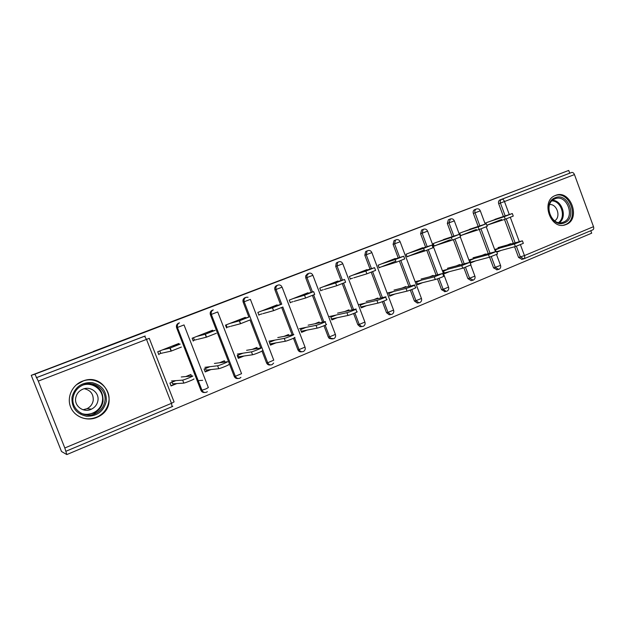 <?xml version="1.0" encoding="UTF-8"?>
<svg xmlns="http://www.w3.org/2000/svg" width="625" height="625" viewBox="0 0 625 625"><rect width="100%" height="100%" fill="white"/><g stroke="black" fill="none" stroke-linecap="round" stroke-linejoin="round"><path stroke-width="0.94" d="M96.648 417.492L98.414 416.664C119.922 406.484 105.953 372.562 83.555 380.766L82.328 381.203C72.211 385.078 66.617 397.203 70.57 406.969C74.375 416.797 86.68 421.688 96.648 417.492M566.125 224.508C581.422 219.008 570.383 188.828 555.461 195.438L554.969 195.641C540.391 201.336 550.805 230.406 565.383 224.781L566.125 224.508M66.82 454.57L64.82 447.977L38.289 381.109L34.914 374.172L31.25 375.336L61.5 451.508L66.82 454.57L591.688 233.18L590.781 230.719M176.219 383.586L170.977 385.734M210.156 369.656L205.133 371.719M243.062 356.148L238.242 358.125M274.977 343.047L270.359 344.938M305.953 330.328L301.523 332.148M336.031 317.984L331.781 319.727M365.242 305.992L361.164 307.664M394.922 261.5L379.078 267.742M393.625 294.336L389.719 295.945M422.328 250.695L407.016 256.734M421.219 283.008L417.469 284.547M448.977 240.195L434.188 246.023M448.055 271.992L444.453 273.477M474.914 229.969L460.617 235.609M474.164 261.273L470.703 262.695M31.25 375.336L93.375 351.633M93.312 351.461L568.734 170.43L569.742 173.18L500.016 199.914L569.742 173.18M571.648 172.477L571.711 172.453C572.844 172.273 573.758 172.984 574.453 174.578L593.5 226.68C593.984 228.32 593.727 229.391 592.727 229.898L524.016 258.773M500.156 220.023L486.852 225.266M499.578 250.844L496.773 252M64.82 447.977L171.477 403.328L146.516 339.422L144.555 336.234L36.602 377.625L144.133 336.375M34.914 374.172L568.734 170.43M485.758 223.93L485.438 223.062L500.883 217.344M507.453 244.977L510.625 243.672L510.766 244.047M500.227 247.93L495.398 249.906L496 251.539M486.883 225.352L501.688 219.516M496.836 252.18L501.109 250.43M204.641 392.484C202.914 392.633 201.672 391.906 200.93 390.312L176.609 327.734C176.023 325.641 176.695 324.109 178.609 323.141L178.844 323.062M36.312 377.703L143.836 336.477M521.977 259.305L518.562 257.453L514.602 246.75M513.336 243.328L504.5 219.445M503.406 216.5L498.672 203.688C498.195 202.07 498.555 200.852 499.742 200.039L500.016 199.914M212.867 330.945L212.578 330.211L192.141 338.242L193.25 341.109M219.508 362.766L224.398 360.766L224.898 362.055M209.883 366.703L204.102 369.07L205.211 371.93L210.969 369.562M270.477 364.922C268.68 365.281 267.359 364.602 266.531 362.875L262 351.102M260.797 347.977L250.062 320.07M248.898 317.062L243.148 302.109C242.586 300.078 243.203 298.602 245.008 297.688L245.164 297.633M277.32 305.438L277.102 304.875L257.867 312.43L258.938 315.211M284 336.383L288.477 334.555L288.828 335.477M274.938 340.094L269.375 342.367L270.438 345.141L275.977 342.875M332.32 338.969L329.273 338.445L328.281 337.047L323.977 325.742M322.609 322.164L312.453 295.508M311.242 292.336L305.773 277.984L305.625 275.945L307.5 273.727M338.062 281.469L337.883 281.008L319.758 288.125L320.781 290.836M344.734 311.539L348.836 309.859L349.102 310.562M336.188 315.031L330.828 317.227L331.859 319.922L337.188 317.734M390.422 314.562L389.258 314.789L386.516 312.688L382.352 301.664M380.953 297.953L371.25 272.273M370.055 269.086L364.82 255.242L365.609 251.633L366.422 251.133M395.391 258.875L395.242 258.484L378.125 265.203L379.117 267.836M402.039 288.094L405.805 286.555L406.008 287.109M393.969 291.398L388.797 293.516L389.789 296.141L394.93 294.031M444.969 291.641L441.531 289.68L437.469 278.844M436.094 275.164L426.781 250.289M425.609 247.164L420.594 233.766L421.609 230.031L422.68 229.648M449.578 237.531L433.266 243.547L434.219 246.109L450.398 239.734M456.195 265.945L459.648 264.531L459.82 264.977M448.562 269.062L443.57 271.109L444.523 273.664L449.484 271.625M497.07 269.766L493.578 267.906L489.594 257.18M488.281 253.648L479.297 229.461M478.172 226.437L473.352 213.445C472.867 211.828 473.227 210.594 474.422 209.758L475.141 209.492M482.172 255.312L485.484 253.961L485.633 254.367M474.75 258.352L469.836 260.359L470.773 262.883L475.648 260.883M475.578 227.305L459.703 233.164L460.648 235.695L476.391 229.484M471.219 280.609L467.906 278.641L463.891 267.875M462.539 264.258L453.398 239.734M452.25 236.656L447.328 223.461L448.391 219.75L449.258 219.43M429.492 276.867L433.102 275.391L433.289 275.891M421.648 280.07L416.57 282.156L417.539 284.742L422.586 282.672M422.859 248.055L422.719 247.688L406.078 254.227L407.055 256.82L423.688 250.266M418.031 302.961L417.367 303.094L414.406 301.016L410.305 290.102M408.906 286.391L399.406 261.125M398.219 257.969L393.102 244.352L394.039 240.641L395.406 240.148M373.797 299.648L377.727 298.039L377.961 298.664M365.5 303.047L360.234 305.195L361.242 307.859L366.469 305.711M367.133 270.008L366.969 269.586L349.359 276.5L350.367 279.172M361.781 326.594L360.047 326.727L357.82 324.688L353.594 313.539M352.203 309.867L342.281 283.727M341.07 280.539L335.727 266.453L336.18 263.156L337.391 262.266M314.812 323.781L319.102 322.023L319.406 322.828M306.016 327.375L300.555 329.609L301.602 332.344L307.031 330.117M308.133 293.273L307.938 292.766L289.273 300.102L290.32 302.844M301.875 351.75C300.062 352.195 298.727 351.539 297.867 349.766L293.461 338.273M292.156 334.852L281.727 307.625M280.531 304.508L274.93 289.867C274.375 287.867 274.969 286.422 276.719 285.531L276.852 285.477M252.242 349.375L256.922 347.461L257.336 348.539M242.906 353.195L237.234 355.516L238.328 358.328L243.969 356.016M245.578 317.992L245.328 317.352L225.508 325.141L226.594 327.961M238.086 378.492C236.312 378.758 235.023 378.047 234.234 376.383L210.391 314.727C209.812 312.664 210.461 311.156 212.32 310.219L212.508 310.148M185.75 376.578L190.867 374.484L191.477 376.062M175.82 380.641L169.922 383.055L171.055 385.953L176.93 383.539M179.141 344.344L178.805 343.477L157.719 351.758L158.852 354.672M198.086 380.633L202.625 380.328M512.344 213.602L513.258 216.086L505.266 219.195L504.32 216.633L512.312 213.531L494.922 219.336M505.266 219.195L488.797 224.602M487.289 225.094L486.844 225.234M504.32 216.633L487.68 222.18M522.453 240.977L523.336 243.367L515.383 246.539L514.438 243.984L522.398 240.82L498.008 247.609M494.641 249.477L514.438 243.984M496.641 251.648L515.383 246.539M555.234 197.711C568.133 191.977 577.688 218.086 564.453 222.836C551.547 228.859 541.773 202.297 555.234 197.711M563.516 222.078C575.773 217.688 566.922 193.523 554.992 198.836L554.695 198.961C542.883 203.445 551.289 226.914 563.016 222.266L563.516 222.078M554.641 220.82C561.234 217.219 557.094 203.766 549.641 204.562M563.516 225.203L565.133 224.688C580.312 219.227 569.359 189.289 554.555 195.852L554.492 195.875M72 397.148C74.828 387.102 81.492 382.242 91.984 382.578C102.062 385.023 106.82 391.336 106.266 401.539C103.586 411.492 96.992 416.391 86.484 416.234C76.258 413.883 71.43 407.523 72 397.148M104.836 401.367C107.039 390.328 94.969 380.461 84.102 384.586C78.094 386.883 74.445 391.133 73.148 397.312C70.617 409.398 85.062 419.383 95.984 413.297C100.883 410.656 103.836 406.687 104.836 401.367M84.234 388.719C90.609 390.188 93.594 394.133 93.203 400.555C92.492 404.219 90.43 406.93 87.008 408.68L83.039 409.75M97.906 400.711C99.484 392.891 90.805 385.969 83.18 389.039C79.086 390.695 76.602 393.641 75.734 397.875C73.992 406.211 83.844 413.195 91.5 409.141C95.039 407.32 97.172 404.516 97.906 400.711M74.789 413.375C81.742 419.391 89.508 420.438 98.078 416.516C104 413.219 107.555 408.328 108.766 401.859C111.453 388.297 96.797 376.086 83.344 380.922L76.445 384.711M94.117 414.094L95.273 413.203M97.492 417.117L97.898 416.609M101.141 392.633L98.906 388.359M486.32 223.828L487.258 226.344L479.141 229.508L478.172 226.914L486.297 223.758L469.57 229.289M479.141 229.508L463.25 234.672M461.805 235.141L460.586 235.531M478.172 226.914L462.125 232.219M459.57 234.352L460.516 236.898L452.266 240.117L451.289 237.484L459.539 234.273L443.516 239.523M452.266 240.117L437 245.016M435.609 245.461L434.148 245.93M451.289 237.484L435.875 242.523M432.055 245.172L433.016 247.75L424.625 251.031L423.625 248.367L432.023 245.086L416.742 250.039M424.625 251.031L410.023 255.648M408.695 256.07L406.977 256.617M423.625 248.367L408.883 253.125M403.742 256.305L404.719 258.914L396.172 262.266L395.156 259.562L403.711 256.219L389.219 260.844M396.172 262.266L382.281 266.586M381.023 266.984L379.023 267.602M395.156 259.562L381.133 264.023M374.594 267.758L375.594 270.406L366.875 273.828L365.844 271.086L374.562 267.672L360.906 271.969M366.875 273.828L353.75 277.836M352.555 278.203L350.266 278.898M365.844 271.086L352.594 275.234M496.609 251.57L497.508 253.992L489.43 257.227L488.469 254.633L496.555 251.406L473.039 257.805M468.875 259.945L488.469 254.633M470.531 262.242L489.43 257.227M470.039 262.461L470.953 264.906L462.742 268.211L461.766 265.586L469.977 262.297L447.406 268.273M442.391 270.688L461.766 265.586M444.266 272.969L462.742 268.211M442.719 273.672L443.641 276.141C445.812 275.688 437.836 278.914 435.289 279.516L434.297 276.852L442.648 273.492L421.07 279.031M415.156 281.727L434.297 276.852M417.258 283.992L435.289 279.516M414.602 285.195L415.539 287.695C417.805 287.219 409.5 290.594 407.039 291.141L406.023 288.445C408.477 287.883 416.789 284.516 414.523 285.008L394.008 290.086M387.148 293.07L406.023 288.445M389.484 295.328L407.039 291.141M385.656 297.062L386.609 299.594C388.984 299.094 380.32 302.625 377.945 303.117L376.914 300.383C379.281 299.867 387.945 296.352 385.578 296.867L366.18 301.453M358.32 304.719L376.914 300.383M360.906 306.969L377.945 303.117M344.586 279.562L345.602 282.242L336.703 285.742L335.641 282.961L344.547 279.469L331.773 283.406M336.703 285.742L324.383 289.414M323.266 289.75L320.664 290.523M335.641 282.961L323.219 286.766M355.852 309.281L356.82 311.836C359.297 311.312 350.25 315.016 347.984 315.453L346.93 312.68C349.195 312.227 358.242 308.531 355.773 309.07L337.555 313.141M329.148 316.578L346.93 312.68M331.484 318.945L347.984 315.453M313.664 291.719L314.695 294.438L305.602 298.023L304.523 295.195L313.625 291.625L301.789 295.18M305.602 298.023L294.148 301.328M293.109 301.633L290.18 302.477M304.523 295.195L292.977 298.641M325.148 321.867L326.133 324.453C328.711 323.906 319.258 327.797 317.102 328.164L316.031 325.352C318.172 324.961 327.633 321.086 325.062 321.648L308.109 325.172M299.453 328.703L316.031 325.352M301.188 331.25L317.102 328.164M282.891 306.992L273.539 310.68L272.445 307.812L281.797 304.133L270.906 307.312M273.539 310.68L263.016 313.609M262.055 313.875L258.773 314.789M272.445 307.812L261.828 310.875M294.555 337.453C297.016 336.953 287.5 340.891 285.344 341.258L284.242 338.398C286.398 338.008 295.922 334.086 293.469 334.602L277.789 337.555M268.883 341.195L284.172 338.414M269.961 343.906L285.273 341.273M250.117 319.93L240.469 323.734L239.352 320.828L249 317.031L239.094 319.805M226.141 324.891L227.055 327.273L226.43 327.523M240.469 323.734L230.93 326.258M230.062 326.484L227.055 327.273M239.352 320.828L229.734 323.477M262.016 350.844C264.258 350.438 254.734 354.391 252.57 354.766L251.453 351.867C253.609 351.469 263.141 347.531 260.898 347.961L246.578 350.305M252.438 354.789L238.461 356.812L237.859 355.258M237.398 354.055L251.32 351.891M216.297 333.281L206.336 337.211L205.195 334.258L215.156 330.344L206.297 332.68M193.477 337.719L194.414 340.141L193.078 340.664M206.336 337.211L197.859 339.297M197.086 339.484L194.414 340.141M205.195 334.258L196.648 336.469M228.437 364.672C230.461 364.344 220.914 368.328 218.75 368.703L217.609 365.758C219.766 365.367 229.32 361.391 227.305 361.734L214.414 363.438M218.555 368.742L206.039 370.102L205.43 368.523M204.953 367.305L217.414 365.797M181.383 347.062L171.102 351.125L169.93 348.125L180.219 344.078L172.484 345.961M159.805 350.938L160.766 353.398L158.68 354.219M171.102 351.125L163.742 352.742M163.078 352.891L160.766 353.398M169.93 348.125L162.531 349.867M193.773 378.938C195.578 378.703 185.984 382.727 183.828 383.102L182.656 380.109C184.812 379.711 194.414 375.711 192.617 375.961L181.266 376.977M183.57 383.141L172.617 383.805L172 382.203M171.516 380.961L182.406 380.148M574.453 174.578L504.477 201.539L509.281 214.539M510.328 217.359L519.312 241.664M520.469 244.797L524.453 255.578L593.5 226.68M499.742 200.039L501.828 199.25C502.875 199.109 503.758 199.875 504.477 201.539L498.672 203.688M518.562 257.453L524.453 255.578C524.977 257.281 524.781 258.359 523.867 258.836L520.367 257L516.391 246.242M65.883 451.273L172.07 406.664L171.477 403.328L174.078 401.906L149.266 338.336L38.289 381.109M144.555 336.234L145.266 336.047L144.555 336.234M515.125 242.828L506.258 218.852M505.172 215.906L500.422 203.062C499.945 201.43 500.297 200.211 501.492 199.398L571.711 172.453M493.578 267.906L500.539 265.375L496.562 254.648M479.875 225.875L475.039 212.836L480.297 210.82C479.508 209.133 478.234 208.516 476.484 208.969L476.109 209.133C474.914 209.977 474.555 211.211 475.039 212.836L473.352 213.445M474.422 209.758L476.586 208.93M498.836 269.344L495.328 267.484L491.305 256.648M490.016 253.172L480.992 228.867M467.906 278.641L469.594 278.25L465.523 267.328M464.211 263.812L455.023 239.156M453.891 236.125L448.953 222.883L447.328 223.461M441.531 289.68L443.148 289.312L439.023 278.289M437.703 274.75L428.328 249.719M427.18 246.656L422.148 233.211L420.594 233.766M414.406 301.016L415.961 300.688L411.773 289.555M410.445 286.016L400.875 260.578M399.719 257.492L394.578 243.828L393.102 244.352M386.516 312.688L387.992 312.391L383.734 301.125M382.414 297.609L372.641 271.734M371.469 268.641L366.227 254.75L364.82 255.242M357.82 324.688L359.219 324.438L354.883 313.008M353.578 309.562L343.578 283.211M342.406 280.125L337.047 265.984L335.727 266.453M328.281 337.047L329.594 336.828L325.164 325.219M323.898 321.891L313.656 295.016M312.492 291.961L307.008 277.555L305.773 277.984M282.094 287.18L305.023 347.109L299.102 349.594L294.539 337.727M297.867 349.766L299.086 349.594C300.047 351.438 301.453 352.078 303.32 351.516M282.844 307.133L293.367 334.625L282.828 307.141M281.688 304.164L276.062 289.477L274.93 289.867M248.07 297.227L246.078 297.312C244.305 298.219 243.695 299.695 244.242 301.734L250.391 299.367L273.766 360.188L267.711 362.742L244.18 301.758L243.148 302.109M266.531 362.875L267.648 362.75C268.586 364.625 270.023 365.266 271.953 364.688M239.711 378.242C237.781 378.836 236.328 378.188 235.352 376.297L211.32 314.414C210.742 312.344 211.383 310.836 213.25 309.891L213.281 309.883C211.477 310.812 210.852 312.312 211.414 314.383L217.719 311.953L241.555 373.664L235.352 376.297L211.32 314.414L210.391 314.727M234.234 376.383L235.25 376.305C236.211 378.211 237.68 378.859 239.672 378.25M184.031 324.945L208.344 387.562L205.953 388.898L201.836 390.289L177.422 327.469L176.609 327.734M200.93 390.312L201.836 390.289C202.813 392.219 204.328 392.867 206.383 392.234M473.187 280.125L469.594 278.25L474.891 276.094L470.828 265.195M453.031 221.352L454.305 220.828C453.5 219.117 452.211 218.492 450.453 218.945L448.953 222.883L453.031 221.352M448.391 219.75L450.562 218.906M446.836 291.195L446.211 291.367L443.148 289.312L448.531 287.117L427.594 231.141C426.766 229.383 425.469 228.742 423.695 229.203L423.172 229.469L422.148 233.211L427.586 231.117M421.609 230.031L423.812 229.164M419.734 302.586L418.93 302.773L415.961 300.688L421.438 298.445L400.125 241.719M398.672 242.289L400.117 241.695C399.289 239.938 397.977 239.289 396.18 239.758L395.523 240.102L394.578 243.828L398.672 242.289M394.039 240.641L396.312 239.711M391.867 314.297L390.742 314.5L387.992 312.391L393.57 310.094L371.875 252.602M370.32 253.211L371.867 252.578C371.023 250.789 369.688 250.133 367.883 250.609L367.008 251.125L366.227 254.75L370.32 253.211M365.609 251.633L368.023 250.555M363.188 326.344L361.453 326.484L359.219 324.438L364.898 322.078L342.812 263.797C341.938 261.961 340.594 261.289 338.758 261.773L337.5 262.68L337.047 265.984L342.805 263.773M336.18 263.156L338.922 261.719M333.672 338.75L330.586 338.242L329.594 336.828L335.391 334.414L312.891 275.32C312.008 273.453 310.633 272.781 308.773 273.273L306.852 275.508L307.008 277.555L312.883 275.297M305.625 275.945L306.852 275.508L308.953 273.211M281.695 286.414C280.68 285.078 279.414 284.641 277.898 285.109C276.148 286 275.547 287.453 276.078 289.469L282.086 287.156M281.703 304.164L276.062 289.477C275.508 287.469 276.102 286.016 277.859 285.125L278.094 285.039M303.273 351.523C301.398 352.086 300 351.445 299.086 349.594L294.555 337.719M271.992 364.68C270.102 365.25 268.672 364.609 267.711 362.742L244.18 301.758C243.617 299.719 244.234 298.234 246.047 297.32L246.305 297.234M206.414 392.234C204.453 392.844 202.977 392.188 201.977 390.273L177.422 327.469C176.836 325.367 177.508 323.828 179.43 322.859L179.461 322.852C177.617 323.805 176.984 325.328 177.555 327.43L184.023 324.93M552.555 200.305C562.203 200.383 567.344 217.094 559.438 222.656M558.602 222.531C566.344 217.188 561.328 200.875 551.938 200.891M86.992 383.875C98.008 384.703 103.359 390.516 103.047 401.305C102.055 406.547 99.141 410.477 94.305 413.078L85.25 414.742M80.625 413.016C89.453 417.211 101.156 410.781 102.375 401.234C104.523 390.539 92.633 381.094 82.211 385.359M564.664 224.984L565.383 224.781M172.07 406.664L65.875 451.289M521.633 259.414L523.867 258.836M499.086 269.242C500.5 268.398 501 267.156 500.586 265.5M495.461 251.688L486.258 226.867M485.227 224.102L480.305 210.836M496.664 269.891L498.906 269.328M473.43 280.023C474.859 279.172 475.359 277.914 474.937 276.234M469.766 262.336L460.352 237.07M459.336 234.336L454.312 220.852M471 280.656L473.258 280.102M447.062 291.109C448.508 290.25 449.016 288.969 448.586 287.258M444.586 291.719L446.898 291.18M419.953 302.5C421.414 301.633 421.93 300.328 421.492 298.594M417.367 303.094L419.797 302.57M392.07 314.219C393.555 313.336 394.07 312.016 393.625 310.25M389.258 314.789L391.922 314.281M363.375 326.273C364.883 325.383 365.414 324.039 364.961 322.242M360.047 326.727L363.242 326.336M329.273 338.445L333.719 338.734C335.344 337.867 335.922 336.484 335.453 334.586M303.43 351.461C304.828 350.688 305.422 349.453 305.203 347.766M272.094 364.633L273.648 363.055M239.797 378.203L240.914 377.352M206.492 392.203L207.344 391.633M172.133 406.641L172.828 406.211M562.352 222.453L563.016 222.266M86.953 383.883C97.891 384.703 103.227 390.508 102.977 401.297C102 406.555 99.109 410.484 94.305 413.078L95.984 413.297M83.344 380.922L82.953 380.969M91.5 409.141L87.008 408.68M272.508 307.797L273.609 310.664M285.344 341.258L284.242 338.398M239.484 320.789L240.602 323.703M252.57 354.766L251.453 351.867M205.391 334.203L206.531 337.156M218.75 368.703L217.609 365.758M170.18 348.055L171.344 351.062M183.828 383.102L182.656 380.109"/></g></svg>
